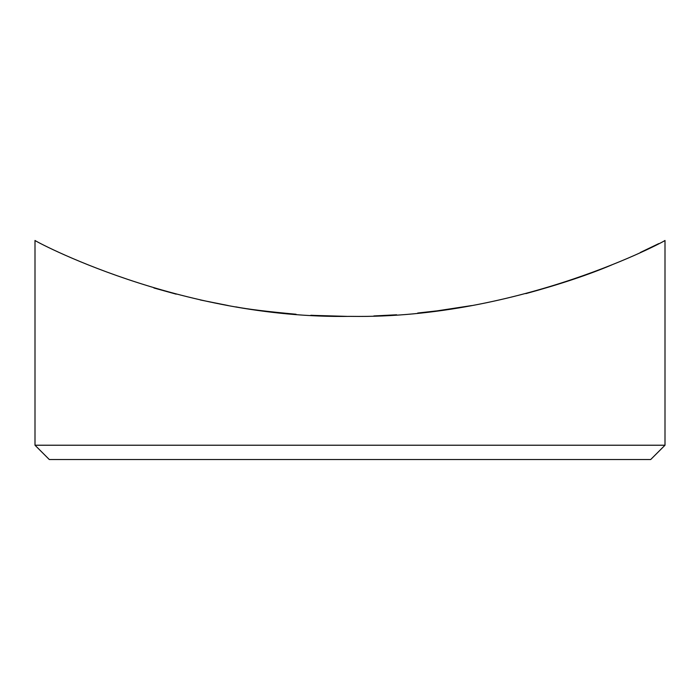 <?xml version="1.0" encoding="UTF-8"?>
<svg xmlns="http://www.w3.org/2000/svg" width="700" height="700" viewBox="0 0 700 700"><rect width="100%" height="100%" fill="white"/><g stroke="black" fill="none" stroke-linecap="round" stroke-linejoin="round"><path stroke-width="1.05" d="M665 445.226L650.685 459.541L49.315 459.541L35 445.226L665 445.226L665 240.459C667.231 239.995 521.106 319.121 350.604 316.365C178.964 319.349 32.629 239.89 35 240.459L35 445.226M420.429 312.769L434.254 311.211M437.255 310.835L471.704 305.567M525.875 293.624C560.245 284.209 588.936 274.61 611.949 264.828M640.369 252.455L658.796 243.591M153.904 287.98L176.199 294.166M200.349 299.976L228.296 305.567M323.269 315.849L346.623 316.356M373.826 315.954L396.655 314.79M417.69 313.04L436.809 310.887M345.966 316.348L313.504 315.394M296.109 314.256C267.47 311.605 247.38 309.146 235.848 306.88M263.401 310.914L282.791 313.084M310.844 315.254L323.312 315.849"/></g></svg>
